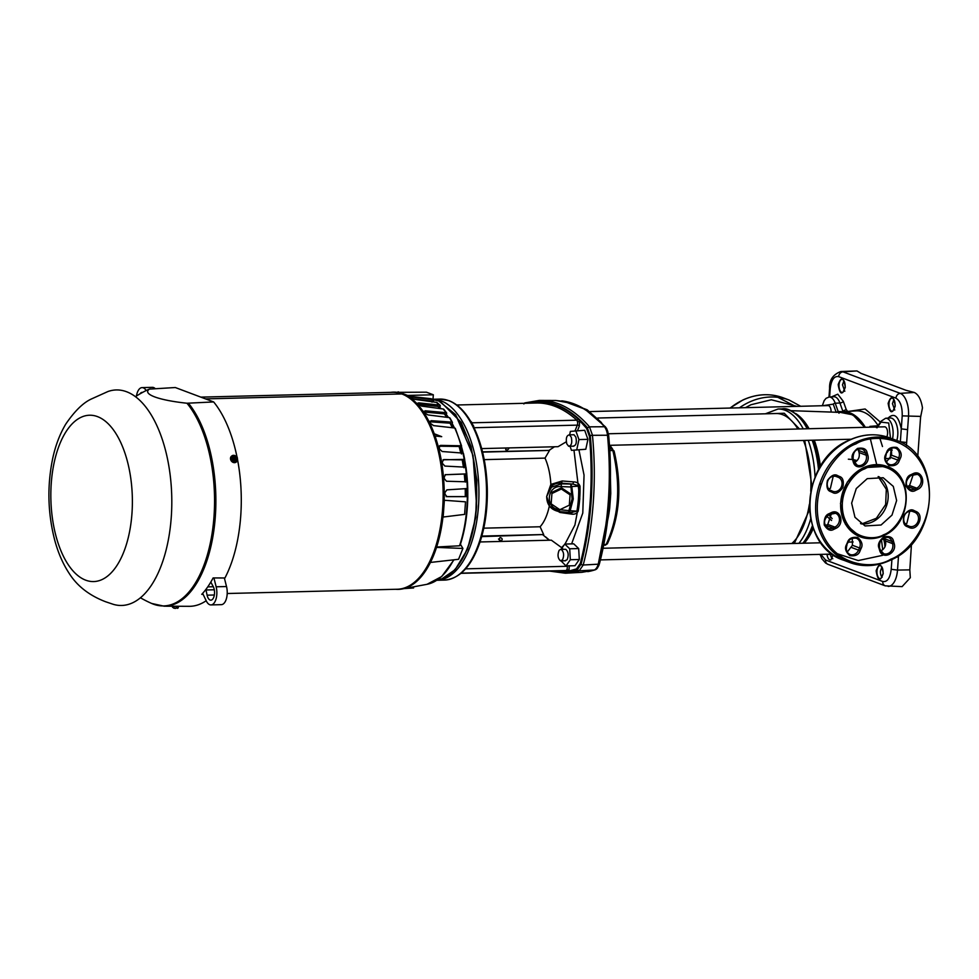 <?xml version="1.0" encoding="UTF-8"?>
<svg xmlns="http://www.w3.org/2000/svg" width="979" height="979" viewBox="0 0 979 979"><rect width="100%" height="100%" fill="white"/><g stroke="black" fill="none" stroke-linecap="round" stroke-linejoin="round"><path stroke-width="1.47" d="M794.324 543.455L809.498 509.778M473.75 426.269L473.126 426.624L471.095 422.12L473.75 426.269L473.432 427.737M437.699 400.619L440.477 401.61L461.195 422.438L471.07 446.522L476.871 480.065L475.745 517.304L467.521 549.182L455.149 569.668L442.178 578.662M860.517 523.471L862.707 523.545L876.352 518.295L885.64 504.552L886.325 489.341L878.139 476.589M863.87 523.973A25.748 22.027 110.6 0 0 886.827 504.858A25.748 22.027 110.6 0 0 878.775 476.651A25.748 22.027 110.6 0 1 887.941 499.951A25.748 22.027 110.6 0 1 872.595 521.831A25.748 22.027 110.6 0 1 861.043 523.838A25.748 22.027 110.6 0 0 863.87 523.973M828.662 514.721L832.174 518.65M864.396 427.333A66.964 32.772 -91.4 0 0 849.539 413.64A66.964 32.772 -91.4 0 0 844.094 412.526L790.702 410.666M831.563 520.498L826.729 516.288M848.352 459.188L852.929 459.53M853.284 459.592L857.114 460.595M889.899 458.772A68.297 33.433 -91.4 0 0 889.85 458.466L885.469 458.515M870.417 427.187A67.967 33.274 -91.4 0 0 869.927 426.379L878.224 425.767M879.399 546.992A5.788 2.827 -91.4 0 0 879.228 545.376M886.778 436.867A5.788 2.827 -91.4 0 0 887.476 431.005A5.788 2.827 -91.4 0 0 885.187 426.917A5.788 2.827 -91.4 0 0 884.637 426.82L608.461 433.77M831.085 412.073A5.788 2.827 -91.4 0 0 828.675 405.685A5.788 2.827 -91.4 0 0 828.124 405.587L590.361 411.559M881.932 567.037L880.439 571.087A5.544 2.717 -91.4 0 0 882.189 577.218M830.51 554.114A5.544 2.717 -91.4 0 0 831.244 557.051L832.786 558.776M843.984 380.782A5.544 2.717 -91.4 0 0 843.874 380.892L842.491 384.845L844.791 391.306M893.937 399.567A5.544 2.717 -91.4 0 0 893.827 399.665L892.444 403.617L894.745 410.079M791.791 543.516A67.637 33.102 -91.4 0 0 809.376 504.295M810.747 491.336A67.637 33.102 -91.4 0 0 803.478 440.44M797.897 429.01A67.637 33.102 -91.4 0 0 782.576 414.668A67.637 33.102 -91.4 0 0 776.114 413.53L597.826 418.021M540.053 400.411L546.074 400.741A198.615 97.227 88.6 0 1 558.299 403.74C569.264 407.888 579.666 415.598 589.493 426.844L604.484 426.746C606.099 428.912 607.102 431.739 607.506 435.227C610.333 465.453 609.831 495.166 605.989 524.389L598.255 564.21C597.3 567.355 595.954 569.301 594.216 570.035L581.979 572.311L593.702 570.243A198.101 96.97 88.6 0 1 587.767 571.638M549.782 449.973L545.022 458.111A44.52 21.795 88.6 0 1 550.859 484.421L562.227 480.97L573.449 481.888C576.692 481.888 578.87 483.308 579.984 486.135A65.728 32.172 88.6 0 1 579.69 498.911A65.728 32.172 88.6 0 1 578.173 511.234C576.704 513.694 574.355 514.636 571.149 514.048L559.964 512.47L549.305 506.106A44.52 21.795 88.6 0 1 540.102 526.763L543.712 534.681L542.427 534.718M569.448 434.86L571.308 437.27C572.385 442.802 571.491 445.8 568.628 446.228L566.768 443.817C565.691 438.286 566.584 435.3 569.448 434.86L574.012 434.749L575.872 437.16C576.949 442.704 576.056 445.69 573.192 446.118M573.743 446.216L568.628 446.228M561.236 549.427C563.892 551.936 564.32 555.423 562.521 559.878L560.416 560.796C557.773 558.287 557.345 554.799 559.131 550.345L560.686 549.329L565.789 549.317C568.444 551.813 568.872 555.301 567.086 559.768L564.981 560.686M565.532 560.783L560.416 560.796M571.038 512.543L576.925 511.124A65.373 32.001 -91.4 0 0 578.711 486.159L571.809 486.551L573.266 498.996L570.059 511.099L568.713 512.592L568.921 510.634L559.547 509.667C544.838 508.909 546.527 485.217 561.2 486.575L561.395 483.161C556.623 482.782 552.707 484.324 549.66 487.811L550.859 484.421M500.355 541.118L498.519 539.013M500.465 537.581C502.545 538.585 502.741 539.625 501.077 540.714C498.996 539.723 498.8 538.67 500.465 537.581L499.792 537.814M501.737 540.506L501.077 540.714M455.688 414.79L473.041 455.48L476.626 506.131C474.546 530.728 468.819 549.892 459.42 563.623M432.975 399.628L438.873 401.035L455.443 414.472L467.999 438.739C475.109 459.359 477.887 481.876 476.32 506.29C474.387 530.618 468.598 549.953 458.955 564.296L459.432 563.61M458.955 564.296A90.337 44.214 88.6 0 1 437.417 579.911M439.999 407.594A90.337 44.214 88.6 0 1 441.211 408.732M446.338 414.533A90.337 44.214 88.6 0 1 448.492 417.519M452.127 423.442A90.337 44.214 88.6 0 1 454.476 427.994M461.39 446.314A90.337 44.214 88.6 0 1 463.189 453.155M464.597 459.665A90.337 44.214 88.6 0 1 465.894 467.24M466.738 473.848A90.337 44.214 88.6 0 1 467.424 481.864M467.729 488.497A90.337 44.214 88.6 0 1 467.766 496.634M855.915 461.647L853.749 461.146M876.694 464.536L870.319 438.751M864.702 427.321L852.917 414.863L840.459 412.404M890.107 458.453L891.11 449.985L888.859 450.01M871.799 427.15L869.927 426.379L871.053 427.162M848.879 411.339L865.13 408.989L880.451 422.157M843.041 411.718L838.146 411.461L835.222 403.226L839.921 403.005L842.809 411.131L846.223 409.503L847.618 411.425M839.003 413.224L838.146 411.461L836.201 412.392M876.132 570.843C879.154 562.448 881.528 563.341 883.229 573.523C880.194 581.918 877.833 581.024 876.132 570.843M833.276 554.763L826.178 554.224M890.584 560.135L882.434 563.304M882.728 549.733L881.418 539.539M890.498 438.151L888.699 423.014L881.051 422.12L877.661 427.003M838.183 384.6C841.218 376.205 843.58 377.099 845.281 387.268C842.246 395.663 839.884 394.782 838.183 384.6M888.137 403.372C891.159 394.978 893.533 395.871 895.234 406.052C892.199 414.447 889.838 413.554 888.137 403.372M831.526 396.862L837.779 394.182L843.335 401.378L846.223 409.503M888.002 418.168C894.096 412.318 898.526 415.891 901.28 428.863L900.35 441.762L906.664 442.52L907.582 429.634L901.28 428.863L902.21 415.867C902.393 406.664 900.288 400.754 895.907 398.135L838.648 376.621C834.108 375.814 831.293 379.876 830.204 388.798L829.617 396.997M836.139 412.245L833.264 404.156L822.568 405.722M811.97 486.122L804.738 440.403M799.464 428.961L784.252 413.248L767.805 413.75M896.287 557.027L898.441 557.088L898.538 555.57M917.751 456.569L920.578 417.201L922.475 407.888C921.153 399.554 918.412 394.402 914.239 392.457L900.239 393.362C897.792 393.791 896.348 395.381 895.907 398.135M911.473 544.165L909.821 569.864L897.51 570.084L898.441 557.088M820.867 554.359L825.505 559.988L882.764 581.502A4.76 4.063 110.6 0 0 885.236 585.846L902.112 586.617L910.311 577.696L909.821 569.864M907.582 429.634L908.512 416.638A19.972 9.778 -91.4 0 0 900.239 393.362L842.98 371.849L856.98 370.943L861.055 373.391L906.016 390.291L914.239 392.457M856.98 370.943L840.888 371.518C832.97 374.492 829.213 380.109 829.605 388.357L830.204 388.798M608.546 508.774L609.733 507.844A78.724 38.536 88.6 0 1 607.616 520.51M561.738 400.864A198.101 96.97 88.6 0 1 567.747 401.953A198.101 96.97 88.6 0 1 604.704 426.575L604.924 426.795C607.408 429.353 608.412 432.167 607.922 435.227L608.693 435.753A197.22 96.542 88.6 0 1 599.54 563.317L598.744 565.703L599.54 563.402C609.684 523.496 612.732 480.946 608.693 435.753L605.475 426.905L584.928 409.173L562.949 401.023M598.744 565.703L596.957 568.456M609.587 446.657L611.826 448.908L609.721 448.908M605.866 427.517L606.784 428.839M610.431 478.278L610.774 493.355L609.636 493.71M607.935 435.667A198.101 96.97 88.6 0 1 598.744 563.782L598.683 564.161C598.267 567.49 596.933 569.423 594.657 569.949L594.681 569.974A1.591 1.371 -107.5 0 1 594.412 570.023L588.954 571.43M593.702 570.243A198.101 96.97 88.6 0 0 594.412 570.023L594.657 569.949A1.591 1.371 -107.5 0 0 594.987 569.839M603.81 544.581L606.136 544.446L603.651 545.34M610.774 493.355L609.733 507.844M605.157 545.254L607.372 543.786C619.94 516.606 622.179 485.682 614.09 451.013L611.826 448.908L612.866 450.548L609.819 450.536M567.747 401.953L555.937 400.484L572.948 403.617A198.162 97.007 88.6 0 1 573.461 403.801C584.365 407.937 594.706 415.585 604.484 426.746L604.924 426.795M607.922 435.227L592.454 435.312A198.615 97.227 88.6 0 1 583.203 565.018L598.683 564.161M597.496 567.869L594.681 569.974L579.115 570.83L577.267 569.79L581.147 563.965A197.587 96.725 88.6 0 0 590.313 436.181L587.204 427.456A197.587 96.725 88.6 0 0 525.833 403.262M580.926 564.516L583.203 565.018L579.176 570.83A198.615 97.227 88.6 0 1 566.804 573.143A198.615 97.227 88.6 0 1 566.058 573.18M587.437 427.847L589.493 426.844L592.503 435.312L590.178 435.52M590.313 436.181L589.431 436.353C593.433 481.362 590.398 523.728 580.314 563.439L576.521 568.909L577.267 569.79M576.998 569.962A197.587 96.725 88.6 0 1 551.777 571.051M576.521 568.909L567.428 571.467A197.109 96.493 88.6 0 1 553.624 571.002M531.144 403.128L533.2 402.271A197.109 96.493 88.6 0 1 578.344 419.232L586.605 428.398A1.591 1.187 -41.3 0 1 587.204 427.456M569.668 434.749L570.378 431.384L584.708 430.295L587.926 439.351L585.797 449.251L571.479 450.34L570.047 446.314M561.102 549.317L564.761 544.055L573.731 543.834L578.675 548.558L579.311 559.498L574.991 565.715L566.021 565.948L561.053 560.894M578.993 450.156L584.047 475.121L582.786 513.045L571.626 543.883M460.999 573.327L562.007 570.794A196.118 96.003 -91.4 0 0 566.107 570.512L566.902 569.582L568.983 570.378L569.301 565.727L567.122 565.923M577.573 430.479L579.311 426.122L579.654 421.472L577.488 421.778L576.876 420.175A1.591 1.248 132 0 0 578.344 419.232M575.725 430.527L578.944 439.571L587.926 439.351M585.797 449.251L571.479 450.34M578.944 439.571L576.815 449.483M579.311 559.498L570.329 559.731L566.021 565.948M578.675 548.558L569.705 548.791L570.329 559.731M564.761 544.055L569.705 548.791M463.41 570.524L461.182 573.18M469.577 420.028L472.196 422.806L576.876 420.175A196.118 96.003 -91.4 0 0 536.064 403.005L456.765 405M481.692 448.602L558.042 446.681L566.303 441.786M545.511 536.822L549.525 540.224M562.546 548.301L551.336 540.175L480.053 541.962M460.228 573.829L461.415 573.143L460.228 573.829M482.525 451.845L548.938 450.426L554.506 446.767M483.773 528.17L540.102 526.763M545.022 458.111L484.226 459.64M572.201 512.617L559.339 511.601L549.855 506.571L546.698 496.414L549.66 487.811M579.984 486.135L573.021 484.103L561.395 483.161L562.227 480.97M559.547 509.667L559.339 511.638C550.944 509.961 546.735 504.895 546.698 496.414L551.458 487.236L561.334 483.834L573.021 484.103L573.449 481.888M561.2 486.575L570.61 486.979L571.809 486.551L570.745 484.238L572.079 498.972L568.921 510.634L578.173 511.234M570.977 512.568L571.149 514.048M559.401 510.928L559.964 512.47M549.219 540.224L542.623 534.583L481.827 536.113M481.692 536.614L542.623 534.583M508.676 447.978L508.676 448.835C507.036 450.56 506.07 450.585 505.776 448.908L506.547 447.978M505.764 449.765L505.776 448.908M508.676 448.835L508.138 447.941M569.325 505.176L570.182 493.636L561.469 487.811L552.009 492.315L551.153 503.867L559.866 509.692L569.325 505.176L570.072 494.836L561.359 489.01L551.899 493.526M561.469 487.811L561.359 489.01M570.182 493.636L570.072 494.836M451.527 424.666L453.167 427.835M460.693 447.844L462.051 453.044M463.618 460.277L464.78 467.142M465.674 474.13L466.334 481.803M466.653 488.582L466.689 496.537M745.447 407.668L750.991 404.731L771.305 399.775L797.016 406.371M777.84 397.315L795.548 406.407M883.915 534.632L883.327 534.913C874.712 540.273 851.02 539.894 843.702 515.957C837.131 491.691 855.046 471.988 864.347 469.039L864.946 468.757C873.549 463.397 897.254 463.777 904.572 487.713C911.131 511.98 893.215 531.683 883.915 534.632M882.593 555.338L858.265 560.563L833.765 552.572M891.037 559.082L890.596 559.303C875.63 569.056 833.57 569.35 820.01 527.228C807.859 484.434 839.37 449.312 855.683 444.013L856.135 443.793C871.102 434.04 913.162 433.734 926.709 475.855C938.873 518.662 907.362 553.784 891.037 559.082M881.051 525.013L891.991 515.113L896.629 500.526L893.301 486.392L883.193 477.728L867.223 478.658L856.27 488.558L851.644 503.145L854.961 517.279L865.069 525.943L881.051 525.013M854.288 462.529L854.826 462.296C858.51 460.081 859.929 456.826 859.072 452.543L858.436 450.401L865.546 453.069L866.182 455.211A7.526 6.437 -69.4 0 1 861.936 464.964A7.526 6.437 -69.4 0 1 857.274 465.245A7.526 6.437 -69.4 0 1 853.749 461.488M905.245 523.875L906.872 523.337L909.748 511.087M880.672 550.932L881.21 550.712C884.894 548.497 886.313 545.242 885.457 540.946L884.282 537.508M828.76 488.9L830.388 488.374L833.264 476.112M886.693 466.347L863.258 467.681L847.251 482.145L840.484 503.463L845.354 524.12L860.211 536.81M820.035 482.782L820.904 485.266M847.643 551.556L852.428 545.279L852.256 538.242M833.827 529.333L835.797 528.391C845.281 524.365 840.349 507.82 831.122 512.715L829.14 513.657C825.578 514.844 823.939 518.601 824.232 524.952C827.328 529.957 830.522 531.413 833.827 529.333L832.933 528.048L825.823 525.38L827.793 524.438L831.501 513.375M907.068 486.661L909.577 485.486L913.285 474.423M886.815 461.488L891.6 455.223L891.465 448.247M227.201 593.519L397.339 589.236A98.5 48.216 -91.4 0 0 442.63 508.725A98.5 48.216 -91.4 0 0 401.806 393.95L401.794 393.95A98.5 48.216 -91.4 0 0 392.383 392.31L200.842 397.131M205.529 398.894L401.806 393.95L205.529 398.894M172.622 606.234L172.537 607.347L175.706 608.387L176.954 606.454M176.918 607.004L177.383 608.351L178.435 606.38M176.183 607.629L177.383 608.351L178.337 607.775M174.813 608.326L175.706 608.387M173.944 607.873L174.066 606.246M173.993 606.246A3.769 0.636 4.1 0 0 177.383 606.454A3.769 0.636 4.1 0 0 178.998 606.27M234.116 455.945L235.058 461.366L233.712 456.104M232.243 460.314L231.778 457.536L232.304 460.277L234.74 461.66L232.243 460.314L233.1 459.689L232.574 456.948L234.054 455.859L234.936 460.46M236.698 460.154L235.058 461.366M234.972 460.693L233.1 459.689M236.502 460.277A2.509 2.068 -126.2 0 0 235.658 455.933L236.025 460.656L235.095 455.835L237.089 456.899L237.542 459.494L236.477 460.326M232.574 456.948L231.705 457.523M236.245 462.027A3.769 3.108 -126.2 0 1 236.074 462.161A3.769 3.108 -126.2 0 1 234.532 462.675A3.769 3.108 -126.2 0 1 230.848 460.13A3.769 3.108 -126.2 0 1 231.619 456.092A3.769 3.108 -126.2 0 1 231.803 455.969M237.554 459.42A3.769 3.108 -126.2 0 1 236.428 461.904A3.769 3.108 -126.2 0 1 234.887 462.418A3.769 3.108 -126.2 0 1 231.215 459.861A3.769 3.108 -126.2 0 1 231.986 455.835A3.769 3.108 -126.2 0 1 233.528 455.321A3.769 3.108 -126.2 0 1 235.352 455.81M396.079 589.272A98.524 48.228 -91.4 0 0 443.059 500.465A98.524 48.228 -91.4 0 0 401.806 393.925A98.524 48.228 -91.4 0 0 391.135 392.346M390.694 392.359A98.659 48.289 88.6 0 1 397.241 392.334A98.659 48.289 88.6 0 1 398.049 392.457A98.659 48.289 88.6 0 1 402.858 393.778A98.659 48.289 88.6 0 1 407.594 396.054A98.659 48.289 88.6 0 1 434.235 433.758A98.659 48.289 88.6 0 1 435.043 436.034L441.7 436.658L434.235 433.758M404.266 588.575L413.591 587.963L413.676 586.813M465.514 501.835L444.16 500.257L465.514 501.835L464.609 514.391L442.961 517.059A98.659 48.289 88.6 0 1 436.658 547.004A98.659 48.289 88.6 0 1 430.674 561.97A98.659 48.289 88.6 0 1 402.185 588.966A98.659 48.289 88.6 0 1 395.638 589.285M444.356 500.33L443.157 517.132M440.354 406.138L439.73 405.135L439.877 408.059M417.409 403.164L417.678 403.764L418.633 402.846L418.278 404.303L438.054 406.444L438.678 407.448M446.681 413.579L446.13 412.685L445.934 415.671M424.017 411.229L424.225 412.061L425.253 410.788L424.788 412.098L444.368 413.872L444.907 414.778M452.396 422.904L451.919 422.133L452.396 422.904L451.368 424.984M464.572 459.677L462.834 460.742M464.78 474.521L466.322 473.763A94.608 46.307 -91.4 0 0 465.514 467.179L444.919 466.077L442.545 463.581A98.524 48.228 88.6 0 0 442.275 461.941L443.842 459.567L462.198 459.873A93.176 45.609 -91.4 0 1 463.397 467.069M445.151 474.729L464.254 474.032A93.176 45.609 -91.4 0 1 464.915 481.754M435.043 436.034A98.659 48.289 88.6 0 1 444.16 500.257A98.659 48.289 88.6 0 1 442.961 517.059M410.617 397.596L411.535 397.07L410.617 397.596A98.524 48.228 88.6 0 1 411.425 398.172L414.704 399.346L436.658 402.406L437.393 403.495M418.633 402.846L439.73 405.135A94.608 46.307 -91.4 0 0 436.658 402.406M417.678 403.764A98.524 48.228 88.6 0 1 418.437 404.584L421.619 406.089L443.291 409.014L443.94 410.042M425.253 410.788L446.13 412.685A94.608 46.307 -91.4 0 0 443.291 409.014M424.225 412.061A98.524 48.228 88.6 0 1 424.91 413.114L427.97 414.925L449.385 417.629L449.948 418.559M429.989 421.203L430.087 422.304L431.213 420.689L451.919 422.133A94.608 46.307 -91.4 0 0 449.385 417.629M431.213 420.689L430.65 421.827L450.059 423.185L450.548 423.944M430.65 421.827L429.94 421.912M430.087 422.304A98.524 48.228 88.6 0 1 430.699 423.552L433.599 425.62L454.77 428.019L455.272 428.826M439.571 445.775L440.636 445.384L439.228 447.55A98.524 48.228 88.6 0 1 439.62 449.104L442.178 451.515L462.932 453.106A94.608 46.307 -91.4 0 1 464.242 459.396L443.046 459.787M466.653 473.873L445.249 474.705M430.674 561.97L436.658 547.004L459.53 545.792L459.934 545.083L459.53 545.792A94.608 46.307 -91.4 0 0 467.35 496.659L446.95 496.647L444.968 494.175A98.524 48.228 88.6 0 0 444.968 492.461L446.901 489.855L467.301 488.545A94.608 46.307 -91.4 0 0 466.995 481.815L446.522 481.24L444.344 478.731A98.524 48.228 88.6 0 0 444.209 477.03L445.592 474.57M430.919 562.387L458.576 559.29L462.908 548.448L460.436 544.275M436.903 547.42L462.908 548.448M397.241 392.334L426.403 392.187L433.33 394.782L432.975 399.677M398.086 391.833L407.631 395.43L433.33 394.782M407.631 395.43L407.594 396.054L431.213 398.734L431.984 399.848L431.213 398.734A94.608 46.307 -91.4 0 1 432.865 399.689L411.535 397.07L411.364 398.123M465.221 488.68A93.176 45.609 -91.4 0 1 465.27 496.61L446.13 496.598M460.742 452.934A93.176 45.609 -91.4 0 0 459.09 446.461L439.29 446.204M439.914 446.094L440.636 445.384L461.085 445.775A94.608 46.307 -91.4 0 0 454.77 428.019M432.412 401.806A93.176 45.609 -91.4 0 0 431.298 401.084L431.996 402.161L431.298 401.084L412.685 398.808M433.575 400.766L432.865 399.689L433.391 401.941M461.464 446.24L459.897 447.795M459.836 447.856L461.146 447.844M224.35 577.977L226.516 586.531A12.678 6.204 88.6 0 1 227.165 594.302A12.678 6.204 88.6 0 1 221.327 604.655L210.974 604.924A12.678 6.204 88.6 0 1 206.312 600.971L202.641 593.372M210.754 582.175A2.533 1.236 88.6 0 1 211.097 582.627L213.177 586.433A7.93 3.879 88.6 0 1 214.499 593.69A7.93 3.879 88.6 0 1 210.852 600.164A7.93 3.879 88.6 0 1 207.107 595.183L205.994 589.982A2.533 1.236 88.6 0 1 205.908 589.419M213.911 577.94L216.151 586.788A12.678 6.204 88.6 0 1 216.8 594.559A12.678 6.204 88.6 0 1 210.974 604.924M203.106 594.326L201.747 594.326A109.991 53.845 -91.4 0 0 213.116 577.94L224.937 577.977A110.346 54.016 -91.4 0 0 240.724 516.104A110.346 54.016 -91.4 0 0 237.554 459.726M213.655 401.941L175.302 387.525L149.42 389.116A56.305 10.267 2.8 0 0 154.719 396.911A56.305 10.267 2.8 0 0 186.965 403.226L213.655 401.941A110.346 54.016 -91.4 0 1 236.955 456.716M136.46 396.005A12.678 6.204 88.6 0 1 142.065 387.611L152.418 387.354A12.678 6.204 88.6 0 1 155.257 388.651M139.973 393.888A7.93 3.879 88.6 0 1 142.188 392.371A7.93 3.879 88.6 0 1 142.604 392.408M142.065 387.611A12.678 6.204 88.6 0 1 146.165 390.548M150.276 388.92L149.42 389.116A109.305 53.502 -91.4 0 0 146.336 390.45L149.567 389.042M188.494 403.287A109.587 53.649 88.6 0 1 215.319 516.606A109.587 53.649 88.6 0 1 164.142 606.197L189.204 606.319A110.346 54.016 -91.4 0 0 206.202 600.727M126.585 391.747A107.8 52.768 88.6 0 1 171.386 515.419A107.8 52.768 88.6 0 1 113.319 604.337L105.671 601.767C89.37 595.538 77.231 586.103 69.24 573.474C63.011 564.002 58.189 552.988 54.8 540.445C47.714 513.18 47.029 485.755 52.756 458.184C55.558 445.298 59.903 433.93 65.789 424.066C74.685 411.045 83.252 402.663 91.5 398.93L107.959 391.514A107.8 52.768 88.6 0 1 126.585 391.747M795.572 413.481A70.439 34.485 88.6 0 1 809.082 428.729M814.283 440.171A70.439 34.485 88.6 0 1 820.414 466.493M819.558 467.913A71.137 34.816 -91.4 0 0 813.329 440.195M808.226 428.741A71.137 34.816 -91.4 0 0 803.637 421.606A71.137 34.816 -91.4 0 0 803.551 421.496M806.512 539.429A71.137 34.816 -91.4 0 0 806.598 539.307L806.427 539.539A71.418 34.963 -91.4 0 0 812.888 527.13M802.866 543.235A72.103 35.293 -91.4 0 0 812.411 525.699M798.888 543.345A72.103 35.293 -91.4 0 0 810.673 518.894M471.18 422.279C464.756 411.058 457.279 403.825 448.774 400.582L439.901 399.077A90.533 44.312 88.6 0 1 448.333 400.509A90.533 44.312 88.6 0 1 448.566 400.595A90.533 44.312 88.6 0 1 486.49 497.32A90.533 44.312 88.6 0 1 444.454 580.094C460.203 578.699 472.208 565.544 480.481 540.628C485.425 524.903 487.689 507.575 487.297 488.619C486.502 463.3 481.448 441.774 472.159 424.029M439.901 399.077L432.999 399.261A90.533 44.312 88.6 0 1 440.966 400.778A90.533 44.312 88.6 0 1 441.896 401.157A90.533 44.312 88.6 0 1 478.866 498.47A90.533 44.312 88.6 0 1 436.854 580.278L444.454 580.094M813.316 528.366A70.439 34.485 88.6 0 1 804.212 543.21M806.598 539.307A71.137 34.816 -91.4 0 0 812.913 527.204M819.472 468.072A71.418 34.963 -91.4 0 0 813.255 440.195M808.177 428.753A71.418 34.963 -91.4 0 0 803.465 421.386L803.637 421.606M878.09 425.559A68.297 33.433 -91.4 0 0 863.184 411.988A68.297 33.433 -91.4 0 0 856.001 410.874L842.797 411.743A67.759 33.176 88.6 0 1 849.931 412.844A67.759 33.176 88.6 0 1 865.338 427.309M818.53 469.761A72.103 35.293 -91.4 0 0 812.203 440.22M807.21 428.778A72.103 35.293 -91.4 0 0 788.939 410.115A72.103 35.293 -91.4 0 0 782.05 408.904C787.544 407.594 794.679 411.755 803.465 421.386M815.054 477.03A72.103 35.293 -91.4 0 0 808.226 440.317M803.233 428.875A72.103 35.293 -91.4 0 0 784.962 410.213A72.103 35.293 -91.4 0 0 778.072 409.002L782.05 408.904M884.906 546.931A14.318 7.012 -91.4 0 0 883.523 539.037L883.18 538.058M884.869 538.964L883.523 539.037A1.591 0.771 -19.6 0 0 881.565 539.967M892.518 438.91A14.318 7.012 -91.4 0 0 887.121 418.498A14.318 7.012 -91.4 0 0 885.616 418.266L890.229 417.972A14.501 7.098 -91.4 0 1 891.759 418.204A14.501 7.098 -91.4 0 1 897.767 435.104A14.501 7.098 -91.4 0 1 896.788 440.526M833.264 404.156A1.591 0.771 -19.6 0 1 835.222 403.226A14.318 7.012 -91.4 0 0 830.608 397.254A14.318 7.012 -91.4 0 0 829.103 397.021L833.716 396.728A14.501 7.098 -91.4 0 1 835.246 396.96A14.501 7.098 -91.4 0 1 839.921 403.005A2.778 1.346 -19.6 0 0 843.335 401.378M880.549 565.691C882.25 566.535 883.107 569.117 883.131 573.449L880.88 578.626A6.572 3.218 88.6 0 1 879.705 578.626A6.572 3.218 88.6 0 1 876.988 570.977A6.572 3.218 88.6 0 1 880.549 565.691L880.549 565.691A6.572 3.218 88.6 0 1 880.635 565.715M833.178 554.665L830.926 559.853A6.572 3.218 88.6 0 1 829.751 559.853A6.572 3.218 88.6 0 1 827.047 554.2M842.601 379.436C844.302 380.28 845.158 382.875 845.183 387.194L842.931 392.383A6.572 3.218 88.6 0 1 841.756 392.383A6.572 3.218 88.6 0 1 839.04 384.723A6.572 3.218 88.6 0 1 842.601 379.436L842.601 379.436A6.572 3.218 88.6 0 1 842.686 379.473M892.554 398.22C894.255 399.065 895.112 401.647 895.136 405.979L892.885 411.156A6.572 3.218 88.6 0 1 891.71 411.156A6.572 3.218 88.6 0 1 888.993 403.507A6.572 3.218 88.6 0 1 892.554 398.22L892.554 398.22A6.572 3.218 88.6 0 1 892.64 398.245M565.005 544.055L574.918 525.025L579.837 498.923L573.988 450.279M839.26 412.355A67.759 33.176 88.6 0 1 842.797 411.743L839.248 412.355M879.937 438.519L882.483 446.522M882.764 581.502C887.28 582.236 890.095 578.173 891.208 569.313L891.918 559.474M892.163 450.193L891.11 449.985L891.808 448.982M877.123 427.774L877.992 426.44L877.123 427.774M891.208 569.313L897.51 570.084A19.972 9.778 -91.4 0 1 888.137 586.409M825.505 559.988A4.76 4.063 110.6 0 0 827.977 564.332L825.578 563.011L821.968 558.838L820.01 554.383M906.432 445.726L906.664 442.52M881.051 422.12A1.591 1.15 -145.3 0 1 881.124 421.178L876.413 427.627M902.21 415.867L920.811 416.418M838.648 376.621A4.76 4.063 -69.4 0 1 842.98 371.849A19.972 9.778 -91.4 0 0 840.888 371.518M598.744 563.782L599.54 563.317L598.744 563.782M613.857 451.576L612.866 450.548C621.041 485.755 618.789 517.059 606.136 544.446L607.335 542.623M604.704 426.575A1.591 1.187 -41.3 0 1 605.475 426.905M584.23 408.757L598.267 419.428M524.952 402.883L539.258 400.423L555.937 400.484M525.454 402.797L523.814 403.935M586.605 428.398L589.431 436.353M580.314 563.439A1.591 0.698 14.6 0 0 581.147 563.965M461.415 573.143L566.107 570.512L567.428 571.467M532.6 403.091A1.591 1.383 83.6 0 0 533.2 402.271M579.311 426.122A1.591 0.906 21.8 0 0 577.316 425.131A3.17 1.554 -91.4 0 0 577.488 421.778M575.126 430.625L577.316 425.131L474.044 427.725M561.493 547.64L563.867 545.34M566.902 569.582A3.17 1.554 -91.4 0 0 567.196 566.29L465.588 568.848M800.687 406.273L789.16 400.056A65.373 55.913 110.6 0 0 749.229 402.136A65.373 55.913 110.6 0 0 748.605 402.43A65.373 55.913 110.6 0 0 739.439 407.815M789.16 400.056L783.2 397.817A65.373 55.913 110.6 0 0 743.073 399.995A65.373 55.913 110.6 0 0 742.657 400.191A65.373 55.913 110.6 0 0 730.212 408.047M864.065 467.46A37.643 32.197 -69.4 0 1 886.803 466.383C914.582 474.925 911.865 524.707 883.242 535.782C875.459 539.196 867.81 539.551 860.308 536.847A37.643 32.197 -69.4 0 1 840.68 503.536A37.643 32.197 -69.4 0 1 863.454 467.754A37.643 32.197 -69.4 0 1 864.065 467.46M843.837 560.282A65.373 55.913 -69.4 0 1 809.719 502.68A65.373 55.913 -69.4 0 1 848.854 440.477A65.373 55.913 -69.4 0 1 849.282 440.269A65.373 55.913 -69.4 0 1 889.838 437.894L895.785 440.134A65.373 55.913 -69.4 0 0 855.23 442.508A65.373 55.913 -69.4 0 0 854.777 442.728A65.373 55.913 -69.4 0 0 815.678 504.931A65.373 55.913 -69.4 0 0 849.784 562.521L843.837 560.282C796.245 545.597 799.843 460.889 848.463 440.477C862.438 433.881 876.229 433.024 889.838 437.894M890.339 560.147A65.373 55.913 -69.4 0 1 849.784 562.521C863.307 567.379 877.037 566.523 890.988 559.939C939.607 539.515 943.169 454.66 895.785 440.134M911.522 511.05L914.961 512.335A7.526 6.437 -69.4 0 1 918.522 519.078A7.526 6.437 -69.4 0 1 913.982 526.017A7.526 6.437 -69.4 0 1 909.307 526.286A7.526 6.437 -69.4 0 1 908.989 526.151A1.187 0.612 114.6 0 1 909.063 527.448C917.617 531.878 924.947 515.027 916.001 511.466L914.153 510.622C911.143 508.701 907.729 510.328 903.898 515.505C902.699 521.893 903.801 525.588 907.203 526.604L909.063 527.448M890.657 457.401L897.755 460.069A7.526 6.437 -69.4 0 1 893.925 464.168A7.526 6.437 -69.4 0 1 889.25 464.438C885.738 462.626 884.722 459.396 886.203 454.758L885.689 454.501C883.67 458.099 884.771 461.807 889.005 465.6C894.586 466.285 898 464.658 899.26 460.705L900.215 458.527C902.234 454.929 901.133 451.233 896.899 447.44C891.318 446.742 887.904 448.37 886.644 452.322L885.689 454.501M885.457 540.946L892.567 543.626A7.526 6.437 -69.4 0 1 888.32 553.38A7.526 6.437 -69.4 0 1 883.645 553.649A7.526 6.437 -69.4 0 1 880.133 549.904M851.473 547.457L858.583 550.125A7.526 6.437 -69.4 0 1 854.753 554.224A7.526 6.437 -69.4 0 1 850.078 554.493C846.566 552.682 845.55 549.464 847.031 544.826L846.872 544.765M835.038 476.075L838.477 477.373A7.526 6.437 -69.4 0 1 842.038 484.103A7.526 6.437 -69.4 0 1 837.498 491.042A7.526 6.437 -69.4 0 1 832.823 491.311A7.526 6.437 -69.4 0 1 832.505 491.189M883.046 535.77A37.643 32.197 -69.4 0 1 860.308 536.847L860.125 536.773M830.718 491.629L832.578 492.474C835.576 494.395 839.003 492.767 842.833 487.591C844.033 481.203 842.931 477.507 839.517 476.492L837.669 475.647C834.659 473.726 831.244 475.353 827.414 480.53C826.215 486.918 827.316 490.614 830.718 491.629A1.187 0.612 114.6 0 0 830.645 490.332C824.991 488.313 826.043 474.68 836.274 476.369A7.526 6.437 -69.4 0 1 836.617 476.516A1.187 0.612 -65.4 0 0 837.669 475.647M852.599 459.726L853.235 461.868C855.854 472.172 871.163 464.878 867.749 454.954L867.113 452.812C866.415 448.908 863.221 447.452 857.518 448.431C852.721 452.445 851.081 456.214 852.599 459.726L853.162 459.175C852.795 451.931 855.719 448.541 861.924 449.006A7.526 6.437 -69.4 0 1 865.546 453.069L867.113 452.812M915.61 490.381L917.58 489.439C927.064 485.413 922.132 468.868 912.905 473.75L910.923 474.693C907.362 475.892 905.722 479.649 906.016 486C909.112 491.005 912.306 492.461 915.61 490.381L914.716 489.096A7.526 6.437 -69.4 0 1 910.042 489.365C904.853 485.18 905.122 480.579 910.862 475.549L910.666 475.549M878.983 548.142L879.619 550.271C882.238 560.575 897.547 553.294 894.133 543.369L893.497 541.228C892.799 537.324 889.593 535.856 883.89 536.835C879.105 540.861 877.465 544.63 878.983 548.142L879.546 547.579C879.179 540.335 882.091 536.945 888.308 537.422A7.526 6.437 -69.4 0 1 891.93 541.485L884.82 538.805M860.088 550.773L861.03 548.595C863.062 544.985 861.961 541.289 857.726 537.495C852.146 536.798 848.72 538.426 847.471 542.39L846.517 544.569C844.485 548.167 845.599 551.862 849.833 555.656C855.413 556.353 858.828 554.726 860.088 550.773L858.583 550.125L859.538 547.946L861.03 548.595M830.62 490.32A1.187 0.612 114.6 0 1 830.645 490.332L832.493 491.177A1.187 0.612 -65.4 0 0 832.468 491.164L830.657 490.344M832.578 492.474A1.187 0.612 -65.4 0 0 832.493 491.177L832.823 491.311M835.919 476.259L838.477 477.373A1.187 0.612 -65.4 0 0 839.517 476.492M846.517 544.569L847.985 542.647C849.258 539.172 852.048 537.704 856.319 538.23A7.526 6.437 -69.4 0 1 859.538 547.946L852.428 545.279M830.865 513.559L831.122 512.715M828.883 514.501L829.14 513.657M827.793 524.438L834.903 527.106L832.933 528.048A7.526 6.437 -69.4 0 1 828.258 528.33C823.07 524.132 823.339 519.531 829.078 514.513L835.54 513.29A7.526 6.437 -69.4 0 1 839.456 519.947A7.526 6.437 -69.4 0 1 834.903 527.106L835.797 528.391M831.171 513.424A7.526 6.437 -69.4 0 1 835.54 513.29M880.035 549.586L879.619 550.271M893.497 541.228L891.93 541.485L892.567 543.626L894.133 543.369M879.399 547.445L880.182 549.721L883.645 553.649M912.954 474.472A7.526 6.437 -69.4 0 1 917.323 474.338A7.526 6.437 -69.4 0 1 921.239 480.995A7.526 6.437 -69.4 0 1 916.687 488.154L917.58 489.439M912.648 474.607L912.905 473.75M910.923 474.693L910.862 475.549L917.323 474.338M907.606 486.428L914.716 489.096L916.687 488.154L909.577 485.486M900.215 458.527L898.71 457.891L897.755 460.069L899.26 460.705M886.044 454.709L886.644 452.322M886.986 452.531L887.158 452.579C889.25 448.688 892.028 447.219 895.504 448.162A7.526 6.437 -69.4 0 1 898.71 457.891L891.6 455.223M907.141 525.307L908.953 526.139A1.187 0.612 114.6 0 1 908.977 526.151L909.307 526.286M914.153 510.622A1.187 0.612 114.6 0 1 913.101 511.491L914.961 512.335A1.187 0.612 -65.4 0 0 916.001 511.466M912.404 511.234L913.101 511.491A7.526 6.437 -69.4 0 0 912.758 511.344C902.528 509.655 901.475 523.288 907.129 525.307A1.187 0.612 114.6 0 1 907.203 526.604M853.651 461.182L853.235 461.868M859.072 452.543L866.182 455.211L867.749 454.954M853.015 459.041L853.798 461.305L857.274 465.245M173.662 608.13L174.543 608.277M234.764 460.326A2.509 2.068 -126.2 0 1 233.932 455.981M454.011 559.804L441.713 576.521L427.04 584.304A94.608 46.307 -91.4 0 0 453.644 559.841M440.109 408.586A93.176 45.609 -91.4 0 0 438.054 406.444M446.657 417.287A93.176 45.609 -91.4 0 0 444.368 413.872M452.31 427.737A93.176 45.609 -91.4 0 0 450.059 423.185M214.291 589.774L205.994 589.982M207.744 586.874L213.336 586.727M216.151 586.788L226.516 586.531M140.474 597.802A117.676 117.676 0 0 0 151.696 603.468A109.305 53.502 -91.4 0 0 153.287 604.116A109.305 53.502 -91.4 0 0 213.997 516.582A109.305 53.502 -91.4 0 0 186.965 403.226M207.107 595.183L214.34 594.999M97.484 416.613A83.203 40.726 88.6 0 1 131.957 513.571A83.203 40.726 88.6 0 1 85.748 580.192A83.203 40.726 88.6 0 1 51.263 483.234A83.203 40.726 88.6 0 1 97.484 416.613M806.427 539.539L803.637 543.223M832.309 554.077L600.421 559.902M851.167 439.241L609.489 445.323M549.611 571.1L565.324 573.204L581.991 572.311M765.37 413.811L778.072 409.002M885.236 585.846L827.977 564.332M853.15 541.974L848.242 542.097M821.002 542.782L603.064 548.264M885.616 418.266L881.124 421.178M828.98 397.033L829.605 388.357M829.103 397.021L826.043 398.331L824.171 400.631L822.323 405.734M601.828 553.967L609.807 496.108L608.669 435.374L606.49 428.337M597.386 568.004L599.466 563.623M608.693 435.753L608.571 434.725M612.621 449.104L609.88 445.31M601.461 422.573L587.216 409.834L583.912 408.561M524.915 402.895L523.998 403.311M549.084 450.438L482.598 452.114M542.782 534.546L481.839 536.076M568.946 512.604L559.339 511.638M455.933 415.12L455.443 414.472M730.004 408.047L742.877 399.995C756.559 393.791 770.008 393.068 783.2 397.817M907.129 525.307L908.977 526.151M235.009 460.595L234.103 455.822M440.403 408.622L438.494 406.652M447.024 417.323L444.858 414.129M463.948 467.754L462.675 459.995M465.392 482.072L464.731 474.069M437.087 402.577L440.171 405.343M443.805 409.283L446.632 412.942M449.912 417.935L452.433 422.402M463.434 453.35L464.719 459.518M466.004 467.35L466.799 473.799M467.472 481.901L467.766 488.484M427.04 584.304L402.185 588.966M467.815 496.647C467.497 514.587 464.903 530.875 460.02 545.511M465.735 496.598L465.686 488.521M461.427 453.962L459.579 446.657M455.308 428.349L461.574 445.971M452.714 427.786L450.573 423.454M432.62 401.831L431.617 401.194M431.494 398.82L433.195 399.799M146.336 390.45A117.676 117.676 0 0 0 135.408 396.666M151.696 603.468L164.142 606.197"/></g></svg>
